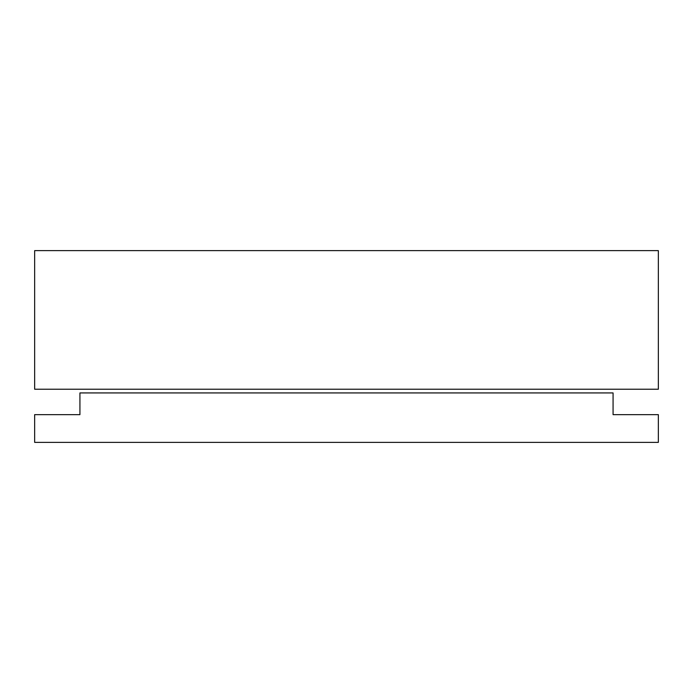 <?xml version="1.0" encoding="UTF-8"?>
<svg xmlns="http://www.w3.org/2000/svg" width="693" height="693" viewBox="0 0 693 693"><rect width="100%" height="100%" fill="white"/><g stroke="black" fill="none" stroke-linecap="round" stroke-linejoin="round"><path stroke-width="1.04" d="M613.071 414.648L613.071 392.931L79.929 392.931L79.929 414.648L34.65 414.648L34.65 442.368L658.35 442.368L658.35 414.648L613.071 414.648M34.65 250.632L34.65 389.232L658.35 389.232L658.35 250.632L34.65 250.632"/></g></svg>
